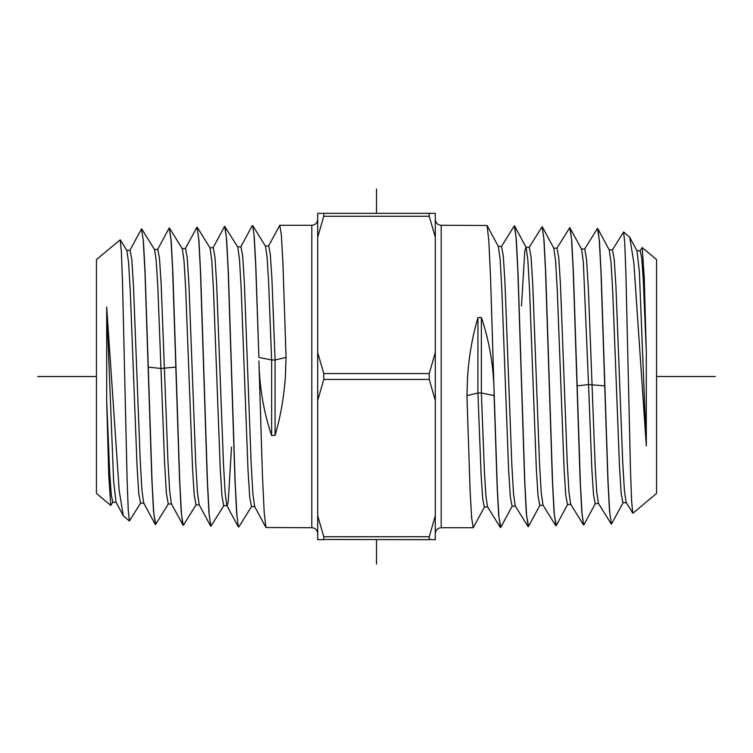 <?xml version="1.0" encoding="UTF-8"?>
<svg xmlns="http://www.w3.org/2000/svg" width="753" height="753" viewBox="0 0 753 753"><rect width="100%" height="100%" fill="white"/><g stroke="black" fill="none" stroke-linecap="round" stroke-linejoin="round"><path stroke-width="1.13" d="M435.3 237.27L429.229 216.262L429.229 213.325L435.3 213.325L435.3 539.675L428.899 539.477M317.7 515.73L317.7 539.675L323.771 539.675L323.771 536.738L317.7 515.73L317.7 400.445L323.771 379.437L323.771 373.563L429.229 373.563L429.229 379.437L435.3 400.445M429.229 373.563L435.3 352.555M429.201 536.842L429.229 539.675L324.101 539.477M323.771 536.738L429.229 536.738L435.3 515.73M323.771 216.262L323.771 213.325L317.7 213.325L317.7 237.27L323.771 216.262L429.229 216.262M429.229 213.325L323.771 213.325M323.771 373.563L317.7 352.555L317.7 237.27M317.7 400.445L317.7 352.555M268.445 246.184L279.787 225.269L281.358 235.03L282.921 262.948L286.055 357.402L285.406 376.5C283.966 397.236 280.53 416.842 275.08 435.319L271.635 435.516C264.115 413.435 259.907 389.903 259.013 364.904L262.468 476.225L264.199 512.52L265.922 527.505L311.817 527.721L311.817 225.279C315.356 224.959 317.314 223.001 317.7 219.396M258.891 357.402L255.662 264.256L254.043 235.482L252.735 225.636L254.269 237.157L255.813 265.508L258.891 357.402L271.635 360L275.08 359.99L275.08 435.319M268.708 245.92L270.308 254.279L271.899 278.412L275.08 359.99L286.055 357.402M265.451 246.156L267.033 256.406L268.567 280.935L271.635 360L271.635 435.516M258.91 360.866L259.013 364.904M154.365 249.488L157.81 249.375L159.476 258.27L161.142 283.759L167.928 460.714L169.66 490.947L171.392 503.785L183.205 525.368L181.492 514.177L179.751 481.892L172.917 273.913L171.242 241.44L169.246 228.065L170.903 238.372L172.559 268.049L179.525 478.974L181.209 511.72L182.866 525.133M182.085 248.622L185.539 248.509L187.233 257.837L188.937 284.53L195.724 462.86L197.427 492.208L199.178 504.745M213.212 247.662L214.963 257.018L216.657 283.881L223.453 463.471L225.147 493.017L226.851 505.527L238.325 526.874L236.649 513.16L234.974 480.028L228.159 270.148L226.427 237.713L224.695 226.342L237.779 247.088L239.482 259.286L241.186 288.728L247.991 469.665L249.695 496.942L251.455 506.534M210.002 247.878L211.762 260.067L213.457 289.303L220.262 469.015L221.966 496.123L223.669 505.677L227.124 505.781L228.215 501.856L231.51 447.066M240.951 246.786L242.692 256.246L244.386 283.316L251.182 464.055L252.876 493.789L254.627 506.468M185.266 248.772L196.966 227.199L198.698 238.494L200.43 270.741L207.254 479.614L208.939 512.548L210.831 526.234M225.015 226.512L226.691 239.896L228.366 272.755L235.19 482.918L236.931 515.589L238.325 526.874M154.572 249.629L156.21 260.472L157.81 286.356L164.615 463.622L166.413 493.384L168.258 503.945M169.557 228.234L182.33 248.81L184.033 260.858L185.737 289.905L192.542 468.451L194.246 495.361L195.996 504.811M223.914 505.479L210.934 526.234L209.212 514.986L207.48 482.494L200.637 273.339L198.961 240.668L196.966 227.199M155.749 524.239L153.763 513.377L152.031 481.289L148.275 367.153L161.01 368.452L175.901 367.097M129.808 250.495L141.517 228.931L143.249 240.132L144.981 272.097L151.805 478.39L153.48 510.892L155.438 524.493M106.7 307.064L106.7 401.001L108.743 474.964L110.776 505.442L96.45 493.431L96.45 259.569L120.226 239.812L121.374 251.86L122.523 282.723L127.088 479.077L128.226 509.649L129.365 521.048L123.276 515.701L119.172 490.438L106.7 307.064L113.628 481.186L116 502.157M126.626 250.344L130.081 250.241L131.784 259.399L133.479 285.698L140.265 461.58L141.969 490.58L143.719 503.013M129.365 521.048L140.745 502.891M110.776 505.442L113.016 502.025M106.7 401.001L109.74 473.637L111.256 494.843L112.818 502.213M120.226 239.812L126.881 250.542L128.584 262.458L130.288 291.129L137.093 467.199L138.797 493.742L140.557 503.079M141.517 228.931L143.447 241.365L145.056 271.391L148.275 367.153M609.055 249.817L612.509 249.921L614.203 259.258L615.907 285.801L622.712 461.871L624.416 490.542L626.12 502.458L632.934 513.245L656.55 493.431L656.55 259.569L642.224 247.549L639.984 250.975M632.774 513.188L631.626 501.14L630.477 470.277L625.912 273.923L624.774 243.351L623.635 231.952L629.724 237.299L633.828 262.562L646.3 445.936L646.3 351.999L644.257 278.036L642.224 247.558M623.635 231.952L612.255 250.109M646.3 351.999L643.26 279.363L641.744 258.157L640.182 250.787M598.428 503.371L596.79 492.528L595.19 466.644L588.385 289.378L586.587 259.616L584.742 249.055M597.261 228.743L597.863 228.724L599.52 242.108L601.195 274.61L608.019 480.913L609.751 512.887L611.483 524.069L609.553 511.635L607.944 481.609L604.725 385.847L588.535 384.557L583.34 262.053L581.608 249.215L569.795 227.632L571.508 238.823L573.249 271.118L580.083 479.087L581.758 511.56L583.65 524.935L582.097 514.628L580.441 484.951L573.475 274.026L571.791 241.28L570.134 227.867M646.3 445.936L639.372 271.814L637 250.843M626.374 502.656L622.919 502.759L621.216 493.601L619.521 467.302L612.735 291.42L611.031 262.421L609.281 249.987M598.635 503.512L595.19 503.625L593.524 494.73L591.858 469.241L588.535 384.557L577.099 385.903M611.483 524.069L623.192 502.505M597.515 228.498L599.237 239.623L600.979 271.72L604.725 385.847M556.307 525.5L554.302 514.497L552.57 482.259L545.746 273.395L544.061 240.452L542.169 226.766M529.086 247.521L542.066 226.766L543.788 238.023L545.52 270.515L552.363 479.67L554.039 512.332L556.034 525.801M528.587 526.347L526.573 515.287L524.841 482.852L518.026 272.972L516.351 239.84L514.675 226.126L514.083 226.164M514.337 225.9L516.069 237.411L517.81 270.082L524.634 480.245L526.309 513.104L528.305 526.658M500.576 527.524L498.731 515.843L497.187 487.492L494.109 395.598L481.365 393L481.365 317.484C488.885 339.565 493.093 363.097 493.987 388.096L497.338 488.744L498.957 517.518L500.858 527.204M556.806 248.386L569.795 227.632M583.443 524.766L570.67 504.19L568.967 492.142L567.263 463.095L560.458 284.549L558.754 257.639L557.004 248.189M542.998 505.122L541.238 492.933L539.543 463.697L532.738 283.985L531.034 256.877L529.331 247.323L525.876 247.219L524.785 251.144L521.49 305.934M527.985 526.488L515.221 505.912L513.518 493.714L511.814 464.272L505.009 283.335L503.305 256.058L501.554 246.466M487.549 506.844L485.967 496.594L484.433 472.065L481.365 393L477.92 393.01L477.92 317.681L481.365 317.484M494.109 395.598L494.09 392.134M484.555 506.816L473.213 527.731L471.642 517.97L470.079 490.043L466.945 395.598L467.594 376.5C469.034 355.764 472.47 336.158 477.92 317.681M473.213 527.721L441.183 527.721L441.183 225.279L487.078 225.495L488.801 240.48L490.532 276.775L493.987 388.096M484.32 507.07L482.692 498.721L481.101 474.588L477.92 393.01L466.945 395.598M570.915 504.378L567.461 504.491L565.767 495.163L564.063 468.47L557.276 290.14L555.573 260.792L553.822 248.255M539.788 505.338L538.037 495.982L536.343 469.119L529.547 289.529L527.853 259.983L526.149 247.473L514.675 226.126M512.049 506.214L510.308 496.754L508.614 469.684L501.818 288.945L500.124 259.211L498.373 246.532M715.35 376.5L656.55 376.5M96.45 376.5L37.65 376.5M376.5 188.984L376.5 213.325L376.5 188.984M376.5 539.675L376.5 564.016L376.5 539.675M323.771 379.437L429.229 379.437M311.817 527.721C315.356 528.041 317.314 529.999 317.7 533.604M279.787 225.279L311.817 225.279M265.931 527.505L254.58 506.383M199.121 504.651L210.595 525.999M212.986 247.916L224.46 226.568M240.715 247.05L252.189 225.702M168.22 503.945L171.675 504.049M195.949 504.802L199.404 504.915M209.805 247.765L213.259 247.652M237.534 246.899L240.988 246.786M251.398 506.534L254.853 506.637M265.254 246.033L268.708 245.93M238.87 526.921L251.643 506.336M252.726 225.636L265.498 246.222M197.277 227.368L210.059 247.963M183.421 525.199L196.194 504.614M155.692 524.333L168.465 503.748M123.276 515.701L115.943 502.063M155.146 524.267L143.672 502.919M169.011 228.291L157.537 249.638M154.61 249.685L141.837 229.1M598.39 503.315L611.163 523.9M636.774 250.674L640.229 250.787M629.724 237.299L637.057 250.937M597.854 228.733L609.328 250.081M583.989 524.709L595.463 503.362M514.13 226.079L501.357 246.664M500.274 527.364L487.502 506.778M555.714 525.622L542.941 505.037M597.308 228.667L584.535 249.252M441.183 225.279C437.644 224.959 435.686 223.001 435.3 219.396M441.183 527.721C437.644 528.041 435.686 529.999 435.3 533.604M487.069 225.495L498.42 246.617M567.734 504.228L556.26 525.575M553.879 248.349L542.395 226.992M540.014 505.084L528.54 526.432M512.285 505.95L500.811 527.298M584.78 249.055L581.325 248.951M557.051 248.198L553.596 248.085M543.195 505.235L539.741 505.348M515.466 506.101L512.012 506.214M501.602 246.466L498.147 246.363M487.746 506.967L484.292 507.07M116.226 502.326L112.771 502.213M143.945 503.183L140.491 503.079"/></g></svg>

